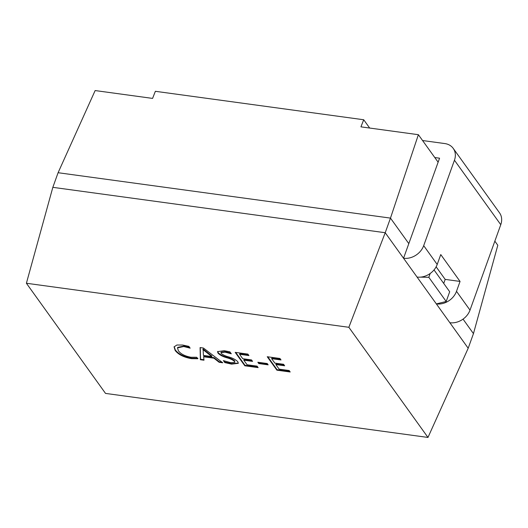 <?xml version="1.0" encoding="UTF-8"?>
<svg xmlns="http://www.w3.org/2000/svg" width="528" height="528" viewBox="0 0 528 528"><rect width="100%" height="100%" fill="white"/><g stroke="black" fill="none" stroke-linecap="round" stroke-linejoin="round"><path stroke-width="0.79" d="M430.195 273.484L428.822 277.312L446.186 301.488L449.691 291.746L434.029 269.933M438.128 162.195L418.381 134.699L360.934 126.852L363.719 119.757L155.364 91.304L152.579 98.406L95.139 90.559L58.093 172.715L52.833 187.334L385.216 232.723L390.476 218.104L408.811 243.626L403.544 258.245L436.352 303.91A16.817 13.576 -35.7 0 0 456.496 291.331L460.06 281.431L440.761 254.569L437.197 264.462A16.817 13.576 144.3 0 1 417.054 277.048L449.863 322.72A16.817 13.576 -35.7 0 0 470.006 310.134L500.768 224.697A16.817 13.576 -35.7 0 0 499.541 212.857L453.222 148.381A16.817 13.576 -35.7 0 0 444.833 143.57L422.572 140.534M428.822 277.312L420.585 277.127M446.186 301.488L436.352 303.91M449.863 322.72L468.191 348.242L427.977 437.441L348.856 327.294L26.4 283.259L105.521 393.406L427.977 437.441M363.719 119.757L369.673 128.047M203.419 348.025L222.743 362.776L219.113 362.281L213.899 358.175L203.65 356.776L203.993 360.215L200.363 359.72L200.092 347.569L203.419 348.025M257.077 366.135L258.139 367.613L244.827 365.792L235.178 352.361L247.883 354.097L248.945 355.568L239.567 354.288L242.741 358.71L251.513 359.911L252.575 361.383L243.804 360.188L247.097 364.775L257.077 366.135M289.139 370.517L290.202 371.989L276.89 370.174L267.241 356.737L279.946 358.472L281.008 359.951L271.63 358.67L274.804 363.092L283.582 364.287L284.638 365.765L275.867 364.564L279.16 369.151L289.139 370.517M267.214 363.535L268.151 364.841L258.773 363.561L257.836 362.254L267.214 363.535M224.783 362.578L223.37 360.611L230.835 362.703L234.861 362.333L234.584 361.403C232.696 359.845 230.096 358.624 226.789 357.753C222.79 356.611 219.859 355.067 217.985 353.12L217.569 351.641L224.169 350.711L229.878 351.82L231.29 353.786L224.968 352.15L220.961 352.612L221.186 353.397C222.882 354.862 225.291 356.011 228.419 356.842C232.617 358.03 235.745 359.654 237.805 361.713L238.293 363.317L231.528 364.129L224.783 362.578L224.961 362.089L224.123 360.928M196.687 357.265L197.743 358.736L191.539 358.664C183.843 357.331 178.378 354.592 175.151 350.453L174.082 346.87L176.9 345.008L182.642 345.041L188.859 346.368L190.153 348.17L183.724 346.52L177.487 347.886L178.398 350.797C180.794 353.998 184.972 356.149 190.938 357.251L196.687 357.265M348.856 327.294L385.216 232.723L403.544 258.245A16.817 13.576 -35.7 0 0 423.694 245.659L454.45 160.222A16.817 13.576 -35.7 0 0 453.222 148.381M463.043 319.13L473.458 333.623L497.805 245.269L494.842 241.151M58.093 172.715L390.476 218.104L418.381 134.699M473.458 333.623L468.191 348.242M26.4 283.259L52.833 187.334M408.811 243.626L439.567 158.189L434.782 157.535M443.725 283.437L445.177 279.398L436.141 266.818M445.177 279.398L460.06 281.431M289.793 371.422L277.068 369.686L276.89 370.174M277.068 369.686L267.828 356.822M280.599 359.383L271.808 358.182L271.63 358.67M284.229 365.198L276.038 364.076L275.867 364.564M267.742 364.274L258.951 363.073L258.773 363.561M258.951 363.073L258.416 362.333M257.73 367.046L245.005 365.31L244.827 365.792M245.005 365.31L235.759 352.44M248.536 355.001L239.738 353.8L239.567 354.288M252.166 360.815L243.976 359.7L243.804 360.188M234.861 362.333L234.584 361.403M234.755 360.921C232.868 359.357 230.274 358.142 226.967 357.271C222.968 356.129 220.031 354.578 218.163 352.631L217.985 353.12M218.163 352.631L217.688 351.41M230.743 353.021L225.139 351.661L224.968 352.15M225.139 351.661L221.14 352.123L220.961 352.612M238.339 363.066L231.7 363.64L231.528 364.129M231.7 363.64L224.961 362.089M221.932 362.155L219.292 361.799L219.113 362.281M219.292 361.799L214.078 357.687L213.899 358.175M214.078 357.687L203.828 356.288L203.65 356.776M203.94 359.7L200.534 359.238L200.363 359.72M200.534 359.238L200.277 347.596M211.728 356.545L211.9 356.057L203.075 348.942L203.432 355.41L211.728 356.545L202.825 349.417M203.075 348.942L202.904 349.43M204.138 349.939L203.96 350.427M197.921 358.248L191.71 358.175L191.539 358.664M191.71 358.175C184.015 356.842 178.556 354.103 175.322 349.965L175.151 350.453M175.322 349.965L174.187 346.632M189.618 347.424L183.902 346.031L183.724 346.52M183.902 346.031L177.659 347.404L177.487 347.886M456.496 291.331L470.006 310.134M454.45 160.222L500.768 224.697M423.694 245.659L437.197 264.462M226.967 357.271L226.789 357.753"/></g></svg>

